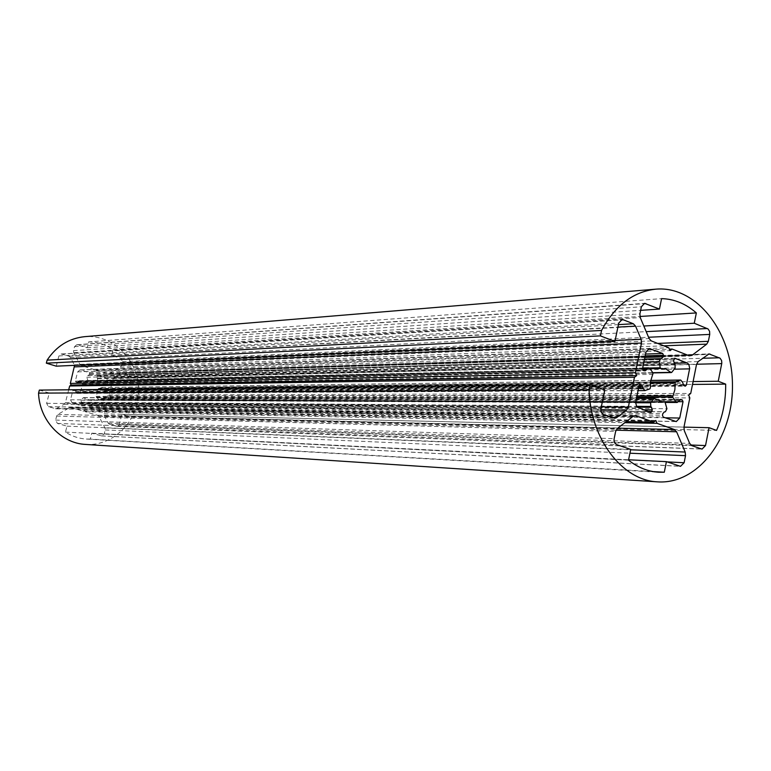 <?xml version="1.0" encoding="UTF-8"?>
<svg xmlns="http://www.w3.org/2000/svg" width="771" height="771" viewBox="0 0 771 771"><rect width="100%" height="100%" fill="white"/><g stroke="black" fill="none" stroke-linecap="round" stroke-linejoin="round"><path stroke-width="0.58" stroke-dasharray="3.85 2.89" d="M80.695 391.841L82.593 383.601L79.432 380.701L77.023 382.426L75.298 381.115L77.669 371.882L79.991 369.916L89.34 372.624L89.638 374.513L87.798 375.564L86.747 377.25L88.087 381.028L95.662 383.139L98.023 380.662L96.857 376.711L97.782 375.226L106.465 377.838L108.2 381.144L105.878 390.29L105.164 390.878L104.143 390.608L101.917 387.456L98.023 389.037L96.192 397.055L99.411 400.053L101.839 398.328L103.507 399.609L101.184 408.794L98.727 410.779L89.609 408.196L89.311 406.317L91.142 405.238L92.192 403.551L90.853 399.706L89.33 399.831L83.201 397.778L80.868 400.216L82.044 404.187L81.08 405.681L72.272 403.137L70.498 399.802L72.879 390.531L73.602 389.933L74.652 390.213L76.907 393.393L80.695 391.841L650.387 387.803M133.817 389.683C133.913 399.079 131.725 407.811 127.234 415.877L121.905 414.316L119.37 424.378L116.884 426.363L109.655 424.349L108.162 423.106L104.393 415.935L104.152 413.892L108.306 397.489L107.468 395.889L108.952 394.974L113.086 378.628L114.253 377.019L121.953 372.653L129.326 374.793L131.022 378.079L128.506 388.073L133.817 389.683L692.522 384.43M121.905 414.316L683.973 427.124M127.234 415.877L716.548 430.411M128.506 388.073L693.1 381.549M108.952 394.974L690.72 393.441M107.468 395.889L688.628 395.06M108.306 397.489L689.823 397.913M90.294 439.094L86.352 439.046C78.893 438.583 71.934 436.261 65.468 432.107L67 426.151L57.401 423.424L55.608 420.089L56.649 416.061L57.854 414.403L70.045 407.367L82.94 411.03L84.444 410.095L85.302 411.714L97.445 415.241L98.948 416.494L104.981 427.924L105.213 429.958L104.21 433.919L101.666 435.923L91.788 433.186L90.294 439.094L653.143 471.582M67 426.151L630.707 449.435M65.468 432.107L628.51 460.171M91.788 433.186L628.596 459.767M85.302 411.714L624.857 422.691M84.444 410.095L655.832 420.465M82.94 411.03L626.274 421.612M88.598 341.919C97.454 341.977 105.598 344.541 113.029 349.61L111.544 355.431L120.787 358.313L122.502 361.618L121.51 365.531L120.363 367.131L108.721 373.887L95.922 370.09L94.428 370.996L93.58 369.376L81.398 365.647L79.876 364.365L73.746 352.704L73.505 350.641L74.536 346.661L76.763 344.724L87.094 347.779L88.598 341.919L661.585 298.628M111.544 355.431L643.824 326.017M113.029 349.61L639.92 316.476M87.094 347.779L640.643 310.347M93.58 369.376L668.785 347.75M94.428 370.996L669.999 350.66M95.922 370.09L669.373 349.167M68.696 389.798L65.41 402.597L64.205 404.245L56.042 408.794L48.428 406.683L46.626 403.32L49.296 393.017L604.85 389.847M56.254 366.167L58.895 355.932L61.188 353.976L68.956 356.202L70.489 357.503L74.565 365.358M85.581 444.424C113.944 446.467 139.175 420.089 138.664 390.116C138.684 360.153 113.038 334.171 84.704 336.667M49.296 393.017L39.34 390.097M82.622 384.324L653.133 374.349M80.329 392.449L649.866 388.892M77.235 393.345L645.404 390.492M75.645 392.198L638.494 388.468M75.577 391.427L638.783 387.081M74.652 390.213L639.332 384.893M73.814 389.962L639.863 384.421M72.879 390.531L639.12 385.433M70.498 399.802L635.709 402.067M72.272 403.137L638.282 408.052M80.888 405.652L650.705 412.543M81.822 405.083L647.727 411.463M82.044 404.187L643.159 409.815M81.553 402.722L636.952 407.165M80.974 402.26L636.354 406.346M80.868 400.216L635.612 402.732M83.201 397.778L636.461 398.414M83.866 397.749L654.965 398.376M90.766 399.706L660.747 401.864M91.335 400.101L665.662 402.578M92.192 403.551L666.915 408.726M91.142 405.238L665.412 411.762M90.429 405.324L664.39 411.897M89.311 406.317L662.79 413.68M89.079 407.204L662.462 415.28M89.609 408.196L663.224 417.053M98.119 410.692L675.386 421.438M101.184 408.794L665.325 417.815M103.507 399.609L678.519 401.672M102.986 398.626L679.55 399.927M102.167 398.376L680.186 399.494M100.818 398.906L679.193 400.438M100.394 399.532L678.596 401.556M98.524 399.648L660.121 401.701M96.192 397.055L636.721 397.132M96.163 396.333L636.971 395.889M98.023 389.037L650.319 383.11M98.389 388.439L650.435 382.079M101.608 387.505L650.714 380.508M103.169 388.632L682.499 382.156M103.237 389.403L682.595 383.524M104.143 390.608L683.887 385.664M104.962 390.849L685.053 386.107M105.878 390.29L683.183 385.143M108.2 381.144L674.191 369.184M106.465 377.838L674.018 363.305M98.004 375.255L674.48 358.313M97.088 375.814L673.806 359.286M96.857 376.711L673.488 360.867M97.348 378.175L674.182 363.478M97.927 378.638L675.01 364.307M98.023 380.662L675.165 367.931M95.662 383.139L671.792 372.316M94.987 383.158L652.825 372.692M88.145 381.019L649.982 368.731L88.087 381.028M87.586 380.623L649.249 368.027M86.747 377.25L643.901 362.148M87.798 375.564L644.498 359.209M88.52 375.496L644.517 359.113M89.638 374.513L644.864 357.436M89.86 373.617L645.182 355.874M89.34 372.624L645.558 354.062M80.772 370.013L648.209 348.81M77.669 371.882L645.973 352.029M75.298 381.115L642.58 368.567M75.828 382.117L643.351 370.369M76.666 382.368L644.556 370.822M78.035 381.847L642.85 369.964M78.469 381.221L642.542 368.866M80.367 381.115L649.886 368.596M82.593 383.601L653.095 373.058M104.393 415.935L684.32 430.729M104.152 413.892L683.973 427.095M108.162 423.106L689.688 443.431M109.655 424.349L691.809 445.628M116.344 426.276L701.273 448.963M119.37 424.378L690.797 445.021M131.022 378.079L696.57 364.23M129.326 374.793L702.487 358.284M122.695 372.75L707.98 354.178M120.835 372.991L707.431 354.515M114.253 377.019L698.16 361.589M113.086 378.628L696.531 364.432M68.744 407.724L633.193 416.311M70.672 407.464L634.157 415.8M57.854 414.403L617.398 428.406M56.649 416.061L615.643 431.403M55.608 420.089L614.15 438.67M57.401 423.424L616.761 444.674M101.165 435.846L679.791 466.214M104.21 433.919L667.156 461.896M105.213 429.958L629.936 453.203M104.981 427.924L630.639 449.782M98.948 416.494L616.039 430.17M97.445 415.241L617.735 428.146M109.858 373.54L688.513 355.479M107.979 373.781L689.274 355.778M120.363 367.131L663.85 345.822M121.51 365.531L657.692 343.413M122.502 361.618L648.565 337.245M120.787 358.313L646.194 331.636M77.64 344.82L643.351 303.726M74.536 346.661L641.376 306.771M73.505 350.641L639.911 313.874M73.746 352.704L640.267 317.575M79.876 364.365L649.134 338.594M81.398 365.647L651.322 340.917M46.626 403.32L600.975 408.466M48.428 406.683L603.616 414.528M55.416 408.697L613.822 418.133M57.353 408.428L612.213 417.564M64.205 404.245L600.84 409.806M65.41 402.597L601.303 406.886M74.353 364.828L615.123 340.512M70.489 357.503L617.908 327.097M68.956 356.202L618.429 324.62M62.037 354.072L620.848 319.946M58.895 355.932L618.747 323.078M76.907 393.393L638.06 390.608M73.602 389.933L640.161 384.363M81.08 405.681L650.984 412.591M83.557 397.624L636.509 398.144M89.33 399.831L662.79 402.105M90.853 399.706L660.689 401.855M98.727 410.779L676.244 421.602M101.839 398.328L680.648 399.417M99.411 400.053L665.624 402.433M101.917 387.456L650.724 380.431M105.164 390.878L685.342 386.155M97.782 375.226L674.798 358.236M95.325 383.283L652.989 372.923M89.166 380.932L662.511 368.345M79.991 369.916L649.317 348.531M77.023 382.426L645.076 370.909M79.432 380.701L642.706 367.979M116.884 426.363L702.034 449.108M121.953 372.653L709.012 353.928M70.045 407.367L635.073 415.656M86.352 439.046L658.656 472.228M101.666 435.923L680.504 466.349M108.721 373.887L690.324 355.961M76.763 344.724L644.585 303.34M56.042 408.794L614.738 418.296M61.188 353.976L622.072 319.589"/><path stroke-width="1.16" d="M650.387 387.803L650.493 381.664L653.095 373.058L649.886 368.596L648.536 367.844L645.076 370.909L643.351 370.369L642.58 368.567L645.973 352.029L649.317 348.531L662.732 353.494L663.484 355.286L663.166 356.877L661.566 358.611L660.535 358.737L659.032 361.734L660.246 367.777L660.959 368.499L665.71 368.827L670.837 372.354L671.792 372.316L675.165 367.931L675.01 364.307L673.488 360.867L674.798 358.236L687.154 362.968L688.811 364.365L689.698 368.336L686.344 385.115L685.342 386.155L683.887 385.664L682.499 382.156L680.716 380.045L675.695 381.78L675.184 382.84L674.876 389.731L672.601 397.132L675.926 401.758L677.189 402.481L680.648 399.417L682.277 399.927L683.019 401.691L679.733 418.036L676.244 421.602L663.224 417.053L662.462 415.28L662.79 413.68L664.39 411.897L665.412 411.762L666.915 408.726L664.978 401.864L662.79 402.105L654.01 398.434L650.657 402.799L650.811 406.452L652.372 409.902L650.984 412.591L636.836 407.04L635.622 402.607L639.12 385.433L640.161 384.363L641.674 384.864L643.12 388.439L644.942 390.579L649.866 388.892L650.387 387.803M684.32 430.729L683.973 427.095L689.823 397.913L688.628 395.06L690.72 393.441L696.531 364.432L698.16 361.589L709.012 353.928L720.066 358.197L721.589 360.51L721.82 363.102L718.254 381.26L725.675 384.122C725.858 400.689 722.812 416.118 716.548 430.411L709.06 427.693L705.523 445.551L702.034 449.108L691.809 445.628L689.688 443.431L684.32 430.729M683.973 427.124L709.06 427.693M692.522 384.43L725.675 384.122M693.1 381.549L718.254 381.26M633.193 416.311L635.979 415.829L653.673 422.142L655.832 420.465L657.065 423.346L674.442 429.553L676.581 431.77L685.188 452.047L685.525 455.671L684.118 462.735L680.504 466.349L666.423 461.646L664.294 472.228L658.656 472.228C647.948 471.544 637.906 467.534 628.51 460.171L630.707 449.435L616.761 444.674C614.641 443.633 613.764 441.638 614.15 438.67L615.643 431.403L617.398 428.406L633.193 416.311M653.143 471.582L664.294 472.228M628.596 459.767L666.423 461.646M624.857 422.691L657.065 423.346M626.274 421.612L653.673 422.142M691.934 355.373L689.274 355.778L672.129 349.061L669.999 350.66L668.785 347.75L651.322 340.917L649.134 338.594L640.267 317.575L639.911 313.874L641.376 306.771L644.585 303.34L659.446 309.075L661.585 298.628C674.259 298.994 685.843 303.755 696.348 312.93L694.276 323.232L708.038 328.947L709.58 331.289L709.734 334.412L708.356 341.322L706.747 344.136L691.934 355.373L688.513 355.479M643.824 326.017L694.276 323.232M639.92 316.476L696.348 312.93M640.643 310.347L659.446 309.075M669.373 349.167L672.129 349.061M600.975 408.466L604.85 389.847L590.229 384.546L589.073 390.03C590.345 438.93 622.438 480.564 657.557 481.856C698.256 484.708 733.25 437.591 732.45 384.912C732.392 332.234 696.637 285.655 655.986 289.144C633.348 291.583 615.21 305.345 601.563 330.451L600.426 335.886L614.921 341.466L618.747 323.078L622.072 319.589L623.315 319.792L633.348 323.762L635.564 326.123L641.164 339.336L641.52 343.047L635.42 372.692L636.673 375.622L634.475 377.27L628.336 407.098L626.611 410.066L616.655 417.641L614.738 418.296L603.616 414.528C601.467 413.468 600.59 411.444 600.975 408.466M74.565 365.358L70.334 383.438L71.192 385.066L69.679 385.992L68.696 389.798M69.679 385.992L634.475 377.27M71.192 385.066L636.673 375.622M70.334 383.438L635.42 372.692M655.986 289.144L84.704 336.667C68.966 338.315 56.437 346.14 47.118 360.144L46.337 363.16L56.254 366.167L614.921 341.466M46.337 363.16L600.426 335.886M47.118 360.144L601.563 330.451M590.229 384.546L39.34 390.097L38.55 393.133C39.36 420.06 61.082 443.325 85.581 444.424L657.557 481.856M38.55 393.133L589.073 390.03M638.494 388.468L643.12 388.439M638.783 387.081L643.014 387.042M639.332 384.893L641.674 384.864M639.863 384.421L640.47 384.421M647.727 411.463L652.044 411.512M643.159 409.815L652.372 409.902M636.952 407.165L651.659 407.281M636.354 406.346L650.811 406.452M635.612 402.732L650.657 402.799M636.461 398.414L654.01 398.434M660.747 401.864L664.862 401.884M665.325 417.815L679.733 418.036M678.519 401.672L683.019 401.691M679.55 399.927L682.277 399.927M680.186 399.494L681.111 399.494M660.121 401.701L675.926 401.758M636.721 397.132L672.601 397.132M636.971 395.889L672.553 395.86M650.319 383.11L675.184 382.84M650.435 382.079L675.695 381.78M650.714 380.508L680.282 380.132M683.183 385.143L686.344 385.115M674.191 369.184L689.611 368.866M674.018 363.305L687.154 362.968M674.48 358.313L675.107 358.293M652.825 372.692L670.837 372.354M660.959 368.499L649.982 368.74L660.882 368.49M649.249 368.027L660.246 367.777M643.901 362.148L659.032 361.734M644.498 359.209L660.535 358.737M644.517 359.113L661.566 358.611M644.864 357.436L663.166 356.877M645.182 355.874L663.484 355.286M645.558 354.062L662.732 353.494M648.209 348.81L650.435 348.723M642.85 369.964L646.532 369.887M642.542 368.866L647.148 368.769M690.797 445.021L705.523 445.551M696.57 364.23L721.743 363.613M702.487 358.284L719.353 357.792M707.98 354.178L710.043 354.111M634.157 415.8L635.979 415.829M667.156 461.896L684.118 462.735M629.936 453.203L685.525 455.671M630.639 449.782L685.188 452.047M616.039 430.17L676.581 431.77M617.735 428.146L674.442 429.553M663.85 345.822L706.747 344.136M657.692 343.413L708.356 341.322M648.565 337.245L709.734 334.412M646.194 331.636L707.325 328.533M643.351 303.726L645.847 303.543M612.213 417.564L616.655 417.641M600.84 409.806L626.611 410.066M601.303 406.886L628.336 407.098M74.585 366.89L641.52 343.047M615.123 340.512L641.164 339.336M617.908 327.097L635.564 326.123M618.429 324.62L633.348 323.762M620.848 319.946L623.315 319.792M638.06 390.608L644.942 390.579M636.509 398.144L654.512 398.164M660.689 401.855L664.978 401.864M665.624 402.433L677.189 402.481M650.724 380.431L680.716 380.045M652.989 372.923L671.31 372.576M642.706 367.979L648.536 367.844"/></g></svg>
